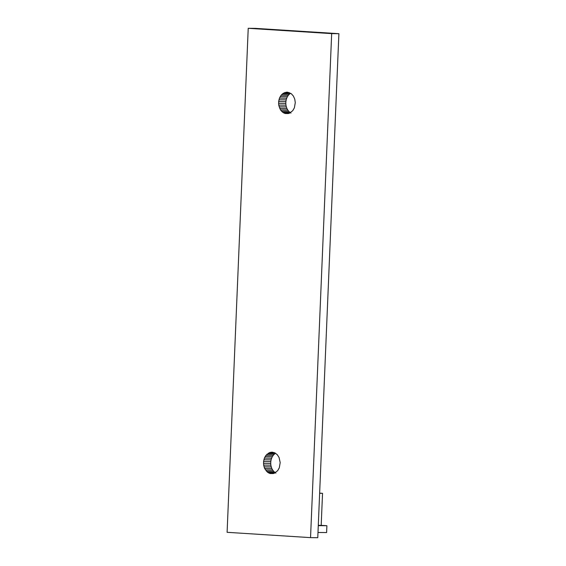 <?xml version="1.0" encoding="UTF-8"?>
<svg xmlns="http://www.w3.org/2000/svg" width="566" height="566" viewBox="0 0 566 566"><rect width="100%" height="100%" fill="white"/><g stroke="black" fill="none" stroke-linecap="round" stroke-linejoin="round"><path stroke-width="0.85" d="M319.641 493.135L322.535 493.319L319.634 493.29M322.535 493.319L321.191 525.361L318.29 525.333M321.191 525.361L326.893 525.722L326.61 532.564L317.993 532.479M326.893 525.722L318.276 525.637M248.226 28.3L255.457 28.371L338.9 33.691L331.669 33.62L248.226 28.3L227.1 532.309L310.543 537.629L317.774 537.7L338.9 33.691M285.108 113.525L282.561 112.21L280.481 109.889L278.727 105.099L278.649 101.54L279.47 98.137L281.097 95.258L283.354 93.213L287.379 92.159L291.299 93.715L293.372 96.036L294.752 99.114L295.282 102.602L294.391 107.788L292.764 110.667L289.212 113.349L285.108 113.525L288.405 113.561M286 92.223L287.832 92.237M284.648 92.576L289.311 92.619M283.354 93.213L290.606 93.27M282.165 94.112L289.389 94.182L290.584 93.277M281.097 95.258L288.327 95.321L289.389 94.182M280.191 96.609L287.422 96.68L288.327 95.321M279.47 98.137L286.7 98.208L287.422 96.68M278.953 99.793L286.184 99.864L286.7 98.208M278.649 101.54L285.88 101.611L286.184 99.864M278.578 103.323L285.809 103.394L285.88 101.611M278.727 105.099L285.957 105.17L285.809 103.394M279.109 106.811L286.339 106.882L285.957 105.17M279.696 108.424L286.927 108.495L286.339 106.882M280.481 109.889L287.712 109.953L286.927 108.495M281.451 111.155L288.674 111.226L287.712 109.953M282.561 112.21L289.792 112.273L288.674 111.226M283.792 113.002L289.799 113.059M291.023 113.073L289.792 112.273M270.024 473.537L267.47 472.214L264.605 468.429L263.643 465.103L263.565 461.545L264.379 458.142L266.006 455.262L269.558 452.581L272.296 452.17L274.977 452.927L277.326 454.774L279.073 457.505L280.191 462.606L279.3 467.792L277.673 470.679L274.121 473.36L270.024 473.537L273.321 473.565M270.916 452.227L272.741 452.248M269.558 452.581L274.22 452.623M268.27 453.217L275.515 453.274M267.074 454.116L274.305 454.187L275.5 453.288M266.006 455.262L273.236 455.333L274.305 454.187M265.1 456.613L272.331 456.684L273.236 455.333M264.379 458.142L271.609 458.212L272.331 456.684M263.862 459.804L271.093 459.868L271.609 458.212M263.565 461.545L270.796 461.615L271.093 459.868M263.487 463.328L270.718 463.398L270.796 461.615M263.643 465.103L270.873 465.174L270.718 463.398M264.018 466.823L271.248 466.886L270.873 465.174M264.605 468.429L271.836 468.499L271.248 466.886M265.397 469.893L272.628 469.964L271.836 468.499M266.36 471.167L273.59 471.23L272.628 469.964M267.47 472.214L274.701 472.285L273.59 471.23M268.701 473.013L274.708 473.07M275.932 473.077L274.701 472.285M310.543 537.629L331.669 33.62"/></g></svg>
